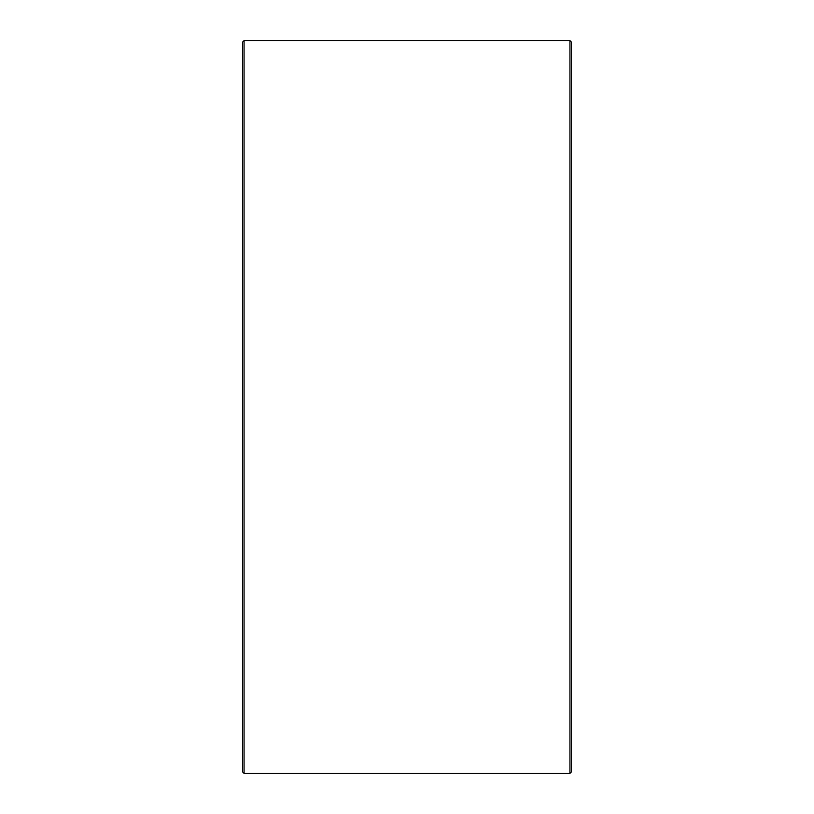 <?xml version="1.0" encoding="UTF-8"?>
<svg xmlns="http://www.w3.org/2000/svg" width="814" height="814" viewBox="0 0 814 814"><rect width="100%" height="100%" fill="white"/><g stroke="black" fill="none" stroke-linecap="round" stroke-linejoin="round"><path stroke-width="1.22" d="M571.459 42.196L571.459 771.804L569.963 773.3L569.963 40.7L571.459 42.196M244.037 773.3L242.541 771.804L242.541 42.196L244.037 40.7L244.037 773.3L569.963 773.3M244.037 40.7L569.963 40.7"/></g></svg>
